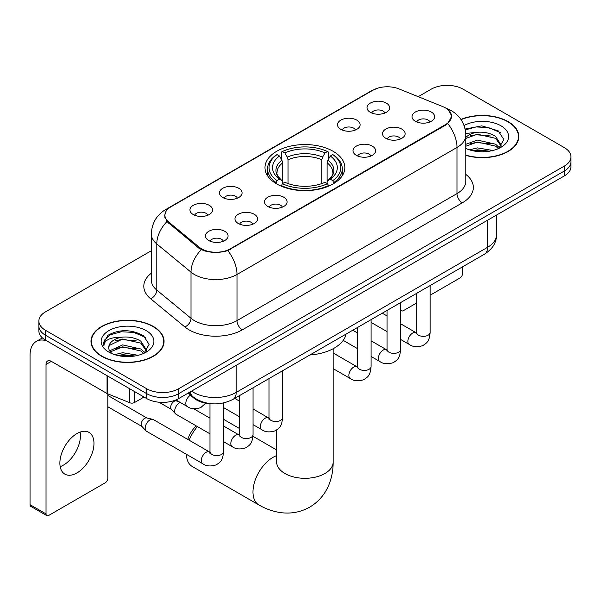 <?xml version="1.0" encoding="UTF-8"?>
<svg xmlns="http://www.w3.org/2000/svg" width="601" height="601" viewBox="0 0 601 601"><rect width="100%" height="100%" fill="white"/><g stroke="black" fill="none" stroke-linecap="round" stroke-linejoin="round"><path stroke-width="0.9" d="M333.149 151.309A39.929 23.048 0 0 0 289.637 146.313A39.929 23.048 0 0 0 264.988 167.611A39.929 23.048 0 0 0 276.685 183.914A39.929 23.048 0 0 0 320.19 188.909A39.929 23.048 0 0 0 344.839 167.611A39.929 23.048 0 0 0 333.149 151.309M340.82 129.35A11.299 6.521 180 0 1 338.573 127.51A11.299 6.521 180 0 1 342.315 119.404A11.299 6.521 180 0 1 356.799 120.125A11.299 6.521 180 0 1 359.037 127.51A11.299 6.521 180 0 1 340.82 129.35M355.424 130.034A6.776 3.914 0 0 0 353.598 128.126A6.776 3.914 0 0 0 346.92 127.134A6.776 3.914 0 0 0 342.194 130.034M222.776 197.504A11.299 6.521 180 0 1 220.529 195.663A11.299 6.521 180 0 1 224.278 187.55A11.299 6.521 180 0 1 238.755 188.278A11.299 6.521 180 0 1 241.001 195.663A11.299 6.521 180 0 1 222.776 197.504M237.38 198.18A6.776 3.914 0 0 0 235.562 196.272A6.776 3.914 0 0 0 228.876 195.28A6.776 3.914 0 0 0 224.15 198.18M193.267 214.542A11.299 6.521 180 0 1 191.02 212.694A11.299 6.521 180 0 1 194.762 204.588A11.299 6.521 180 0 1 209.246 205.317A11.299 6.521 180 0 1 211.484 212.694A11.299 6.521 180 0 1 193.267 214.542M207.871 215.218A6.776 3.914 0 0 0 206.045 213.31A6.776 3.914 0 0 0 199.367 212.318A6.776 3.914 0 0 0 194.641 215.218M370.329 112.319A11.299 6.521 180 0 1 368.082 110.471A11.299 6.521 180 0 1 371.831 102.365A11.299 6.521 180 0 1 386.308 103.087A11.299 6.521 180 0 1 388.554 110.471A11.299 6.521 180 0 1 370.329 112.319M384.933 112.996A6.776 3.914 0 0 0 383.115 111.087A6.776 3.914 0 0 0 376.429 110.096A6.776 3.914 0 0 0 371.703 112.996M385.827 138.305A11.299 6.521 180 0 1 383.588 136.457A11.299 6.521 180 0 1 387.329 128.351A11.299 6.521 180 0 1 401.806 129.08A11.299 6.521 180 0 1 404.052 136.457A11.299 6.521 180 0 1 385.827 138.305M400.431 138.981A6.776 3.914 0 0 0 398.613 137.073A6.776 3.914 0 0 0 391.935 136.081A6.776 3.914 0 0 0 387.202 138.981M356.318 155.343A11.299 6.521 180 0 1 354.079 153.495A11.299 6.521 180 0 1 357.82 145.389A11.299 6.521 180 0 1 372.297 146.118A11.299 6.521 180 0 1 374.543 153.495A11.299 6.521 180 0 1 356.318 155.343M370.922 156.02A6.776 3.914 0 0 0 369.104 154.111A6.776 3.914 0 0 0 362.426 153.12A6.776 3.914 0 0 0 357.693 156.02M267.783 206.451A11.299 6.521 180 0 1 265.544 204.61A11.299 6.521 180 0 1 269.286 196.497A11.299 6.521 180 0 1 283.77 197.226A11.299 6.521 180 0 1 286.008 204.61A11.299 6.521 180 0 1 267.783 206.451M282.387 207.135A6.776 3.914 0 0 0 280.569 205.226A6.776 3.914 0 0 0 273.891 204.235A6.776 3.914 0 0 0 269.165 207.135M238.274 223.489A11.299 6.521 180 0 1 236.035 221.649A11.299 6.521 180 0 1 239.776 213.535A11.299 6.521 180 0 1 254.253 214.264A11.299 6.521 180 0 1 256.499 221.649A11.299 6.521 180 0 1 238.274 223.489M252.878 224.165A6.776 3.914 0 0 0 251.06 222.265A6.776 3.914 0 0 0 244.382 221.273A6.776 3.914 0 0 0 239.649 224.165M208.765 240.528A11.299 6.521 180 0 1 206.526 238.687A11.299 6.521 180 0 1 210.267 230.574A11.299 6.521 180 0 1 224.744 231.302A11.299 6.521 180 0 1 226.99 238.687A11.299 6.521 180 0 1 208.765 240.528M223.369 241.204A6.776 3.914 0 0 0 221.551 239.303A6.776 3.914 0 0 0 214.873 238.312A6.776 3.914 0 0 0 210.14 241.204M415.336 121.267A11.299 6.521 180 0 1 413.097 119.419A11.299 6.521 180 0 1 416.839 111.313A11.299 6.521 180 0 1 431.323 112.041A11.299 6.521 180 0 1 433.561 119.419A11.299 6.521 180 0 1 415.336 121.267M429.94 121.943A6.776 3.914 0 0 0 428.122 120.035A6.776 3.914 0 0 0 421.444 119.043A6.776 3.914 0 0 0 416.718 121.943M442.824 106.632A20.336 11.742 180 0 1 445.544 107.947A20.336 11.742 180 0 1 451.501 116.256A20.336 11.742 180 0 1 445.544 124.557L230.341 248.806A20.336 11.742 180 0 1 199.292 247.236L168.581 221.912A20.336 11.742 180 0 1 164.907 215.173A20.336 11.742 180 0 1 170.864 206.872L372.913 90.218A20.336 11.742 180 0 1 398.966 88.903L442.824 106.632M211.77 403.774A22.598 13.049 180 0 1 193.988 398.215L187.94 393.227M465.82 155.381A36.533 21.095 0 0 0 518.836 136.555A36.533 21.095 0 0 0 508.13 121.635A36.533 21.095 0 0 0 460.929 119.441M153.368 326.456A36.533 21.095 0 0 0 113.551 321.888A36.533 21.095 0 0 0 90.991 341.376A36.533 21.095 0 0 0 101.697 356.288A36.533 21.095 0 0 0 141.513 360.863A36.533 21.095 0 0 0 164.065 341.376A36.533 21.095 0 0 0 153.368 326.456M91.375 343.276A36.533 21.095 0 0 0 91.247 343.832M448.586 110.193L451.764 116.128L447.783 123.573L445.807 125.008L227.787 250.594C219.718 253.021 211.657 253.021 203.596 250.594L199.029 248.281L166.95 221.566L164.636 215.706L165.681 211.965M151.332 250.745L45.496 311.851A22.598 13.049 0 0 0 38.877 321.077L38.877 330.918A22.598 13.049 0 0 0 45.496 340.143L146.704 398.576L146.704 393.655A22.598 13.049 0 0 0 178.67 393.655L564.331 171A22.598 13.049 0 0 0 570.95 161.767A22.598 13.049 0 0 1 564.331 171L178.67 393.655A22.598 13.049 0 0 1 146.704 393.655L45.496 335.223L146.704 393.655L146.704 388.734A22.598 13.049 0 0 0 178.67 388.734L564.331 166.079A22.598 13.049 0 0 0 570.95 156.846A22.598 13.049 0 0 0 564.331 147.621L463.123 89.188A22.598 13.049 0 0 0 431.157 89.188L418.191 96.678M38.877 325.997A22.598 13.049 0 0 0 45.496 335.223A22.598 13.049 0 0 1 38.877 325.997M38.877 321.077A22.598 13.049 0 0 0 45.496 330.302L146.704 388.734M163.818 343.832A36.533 21.095 0 0 0 163.69 343.276M518.588 139.011A36.533 21.095 0 0 0 518.46 138.448M146.704 398.576A22.598 13.049 0 0 0 178.67 398.576L564.331 175.92A22.598 13.049 0 0 0 570.95 166.687L570.95 156.846M465.82 155.133A36.158 20.877 0 0 0 518.46 136.555A36.158 20.877 0 0 0 507.868 121.793A36.158 20.877 0 0 0 461.072 119.652M469.441 149.844L477.427 147.891L492.903 150.49M472.566 150.701L477.427 149.844L489.657 151.167M465.82 144.3L477.427 140.078L495.615 144.195L499.491 147.891M465.82 146.253L477.427 142.031L495.615 146.148L498.477 148.567M465.767 133.482L476.375 132.378A18.834 10.871 0 0 0 465.82 137.434M476.375 132.378C483.602 131.627 490.01 132.956 495.615 136.382L501.129 145.059L501.001 146.494M465.82 138.448L477.427 134.218L495.615 138.335L501.069 146.035M465.82 148.041L466.624 148.793M465.82 148.432A26.369 15.22 0 0 0 500.941 147.313A26.369 15.22 0 0 0 500.941 125.789A26.369 15.22 0 0 0 464.092 125.541M498.792 148.424L503.863 139.515L498.079 130.74L481.784 125.872L465.136 129.042M465.309 129.876L476.082 126.939L488.515 127.585L500.408 132.603M470.26 135.826L476.082 134.752L490.994 136.006M470.26 143.639L476.082 142.557L490.994 143.819M473.062 150.813L476.082 150.37L489.372 151.212M400.597 308.967L400.799 309.087A3.764 2.171 120 0 0 401.581 310.807A3.764 2.171 120 0 0 403.459 310.619L416.553 303.069M430.113 295.234L459.923 278.023A3.764 2.171 120 0 0 462.59 273.41L462.59 266.814M400.799 309.087L400.799 302.491M101.96 356.138A36.158 20.877 0 0 0 141.37 360.66A36.158 20.877 0 0 0 163.69 341.376A36.158 20.877 0 0 0 153.097 326.613A36.158 20.877 0 0 0 113.694 322.083A36.158 20.877 0 0 0 91.375 341.376A36.158 20.877 0 0 0 101.96 356.138M114.671 354.665L122.657 352.712L138.14 355.311M117.796 355.522L122.657 354.665L134.894 355.995M109.592 350.841L122.657 344.899L140.844 349.016L144.721 352.712M110.246 351.908L122.657 346.852L140.844 350.969L143.714 353.396M144.03 353.253L149.101 344.335L143.316 335.568C130.92 329.168 119.103 329.093 107.857 335.343L103.515 343.299L103.928 345.853C104.176 340.128 110.066 337.244 121.605 337.206A18.834 10.871 0 0 0 108.698 347.528A18.834 10.871 0 0 0 109.615 350.871L111.861 353.613M121.605 337.206C128.832 336.447 135.248 337.777 140.844 341.203L146.366 349.88L146.231 351.315M108.698 347.739L109.337 345.425L122.657 339.039L140.844 343.156L146.306 350.856M146.178 330.61A26.369 15.22 0 0 0 108.886 330.61A26.369 15.22 0 0 0 108.886 352.141A26.369 15.22 0 0 0 146.178 352.141A26.369 15.22 0 0 0 146.178 330.61M103.522 343.479L104.341 340.264L110.554 334.697L121.319 331.76L133.745 332.413L145.637 337.424M115.49 340.654L121.319 339.573L136.224 340.835M115.49 348.46L121.319 347.386L136.224 348.648M118.299 355.634L121.319 355.199L134.609 356.04M187.767 439.429A20.719 11.96 -60 0 1 196.121 425.839M197.398 426.575A28.247 16.31 120 0 0 189.157 440.232M186.4 454.296A28.247 16.31 120 0 0 192.245 466.474L258.828 504.915A28.247 16.31 -60 0 1 254.501 482.272A28.247 16.31 -60 0 1 272.952 457.384A28.247 16.31 -60 0 1 276.663 455.641M275.964 183.485L277.038 180.631A35.857 20.704 0 0 1 277.038 154.592L279.503 156.012A32.394 18.699 0 0 0 279.503 179.211L281.937 180.593L282.725 183.5M282.725 182.313L282.725 162.841L281.937 160.212L279.503 156.012M281.291 159.1L281.291 152.128L282.365 151.52A35.857 20.704 0 0 1 327.47 151.52L324.998 152.939A32.394 18.699 0 0 0 284.829 152.939L287.263 157.131L288.052 159.761L288.052 183.583M321.783 183.583L321.783 159.761L322.564 157.131L324.998 152.939M309.891 354.973A41.431 23.92 0 0 0 346.048 334.103M281.291 185.559A37.367 21.576 0 0 0 328.537 185.559L327.47 183.711A35.857 20.704 0 0 1 282.365 183.711L281.291 186.197M328.537 186.197L328.537 185.559M277.038 154.592L275.964 155.201A37.367 21.576 0 0 0 267.55 168.843A37.367 21.576 0 0 0 275.964 182.479M327.47 151.52L328.537 152.128L328.537 159.1M282.365 183.711L284.829 182.283A32.394 18.699 0 0 0 324.998 182.283L327.47 183.711M279.503 179.211L277.038 180.631M284.829 152.939L282.365 151.52M281.937 160.212A28.976 16.73 0 0 0 281.937 180.593L282.072 180.683C277.955 176.702 276.28 173.997 277.038 172.577A27.871 16.092 0 0 1 282.725 162.841M333.863 182.479A37.367 21.576 0 0 0 342.277 168.843A37.367 21.576 0 0 0 333.863 155.201L332.796 154.592A35.857 20.704 0 0 1 332.796 180.631L333.863 183.485M332.796 180.631L330.325 179.211A32.394 18.699 0 0 0 330.325 156.012L332.796 154.592M330.325 156.012L327.891 160.212L327.109 162.841L327.109 182.313L327.891 180.593L330.325 179.211M327.109 162.841A27.871 16.092 0 0 1 332.789 172.577C333.547 174.012 331.872 176.709 327.755 180.683L327.891 180.593A28.976 16.73 0 0 0 327.891 160.212M327.109 183.5L327.109 182.313M209.974 417.237A28.247 16.31 120 0 0 209.013 417.62M209.974 433.832L176.078 414.262A6.776 3.914 -60 0 1 175.53 413.826A6.776 3.914 -60 0 1 174.673 411.159A6.776 3.914 -60 0 1 179.466 402.85A6.776 3.914 -60 0 1 180.262 402.467M175.53 413.826L171.3 409.236A4.898 2.825 -60 0 1 170.676 407.313A4.898 2.825 -60 0 1 174.14 401.318A4.898 2.825 -60 0 1 176.116 400.89L178.437 401.415M223.534 402.955L223.534 451.689C222.768 461.252 220.011 462.274 216.217 464.881C210.62 466.616 206.12 466.226 202.71 463.717L146.569 431.3A6.776 3.914 -60 0 1 146.02 430.857A6.776 3.914 -60 0 1 145.164 428.197A6.776 3.914 -60 0 1 149.957 419.889A6.776 3.914 -60 0 1 152.692 419.303A6.776 3.914 -60 0 1 153.345 419.558L209.952 452.215M146.02 430.857L141.791 426.274A4.898 2.825 -60 0 1 141.167 424.351A4.898 2.825 -60 0 1 144.631 418.356A4.898 2.825 -60 0 1 146.606 417.928L152.692 419.303M80.143 432.074A24.108 13.921 -60 0 1 63.406 465.136A24.108 13.921 -60 0 1 60.19 466.639M76.928 472.942A24.108 13.921 120 0 0 92.674 451.697A24.108 13.921 120 0 0 88.978 432.382A24.108 13.921 120 0 0 76.928 433.576A24.108 13.921 120 0 0 61.174 454.822A24.108 13.921 120 0 0 64.87 474.136A24.108 13.921 120 0 0 76.928 472.942M134.586 391.582L134.586 402.497L144.045 397.036M46.623 340.797A30.133 17.399 -120 0 0 36.293 341.421A30.133 17.399 -120 0 0 30.05 355.214L30.05 504.682L46.029 513.908L46.029 364.439A7.535 4.35 60 0 1 47.592 360.991A7.535 4.35 60 0 1 51.355 361.366L107.053 393.52L107.053 375.685M46.029 513.908A3.764 2.171 120 0 0 46.81 515.628L30.831 506.403A3.764 2.171 -60 0 1 30.05 504.682M46.81 515.628A3.764 2.171 120 0 0 48.696 515.448L105.16 482.843A3.764 2.171 120 0 0 107.819 478.231L107.819 393.873M134.586 402.497A3.764 2.171 180 0 1 129.763 402.745L107.556 393.768A3.764 2.171 180 0 1 107.053 393.52M168.581 221.912L168.581 223.174M199.292 247.236L199.292 248.491M230.341 248.806L230.341 249.407M445.544 124.557L445.544 125.158M193.988 397.539L193.988 398.215M465.82 174.403A37.668 21.749 180 0 1 462.319 202.83L242.323 329.844A7.535 4.35 60 0 1 236.997 320.618L456.993 193.597A30.133 17.399 0 0 0 465.82 181.299L465.82 135.165A30.133 17.399 180 0 1 456.993 147.47A26.369 15.22 -120 0 0 447.783 123.573M242.323 329.844A37.668 21.749 180 0 1 189.052 329.844A37.668 21.749 180 0 1 184.838 326.936L150.611 298.72A37.668 21.749 180 0 1 151.332 273.2M194.386 320.618A30.133 17.399 0 0 0 236.997 320.618L236.997 274.484A30.133 17.399 180 0 1 194.386 274.484A30.133 17.399 180 0 1 191.005 272.163L156.786 243.938A30.133 17.399 180 0 1 151.332 233.962L151.332 280.096A30.133 17.399 0 0 0 156.786 290.073L191.005 318.29A30.133 17.399 0 0 0 194.386 320.618M465.82 135.165C465.309 124.332 460.546 116.211 451.531 110.794L447.73 108.939A26.369 12.351 112 0 0 446.611 108.616M227.787 250.594A26.369 15.22 60 0 1 236.997 274.484L456.993 147.47L456.993 193.597A7.535 4.35 60 0 0 462.319 202.83M168.46 208.539A26.369 15.22 -120 0 0 165.621 209.591C156.606 215.008 151.843 223.129 151.332 233.962M165.621 209.591L370.967 91.036A26.369 15.22 60 0 1 372.966 90.188M166.95 221.566A26.369 17.632 129.5 0 0 156.786 243.938L156.786 290.073A7.535 5.041 -50.5 0 1 150.611 298.72M201.275 249.678A26.369 17.632 129.5 0 0 191.005 272.163L191.005 318.29A7.535 5.041 -50.5 0 1 184.838 326.936M178.67 388.734L178.67 398.576M564.331 166.079L564.331 175.92M45.496 330.302L45.496 340.143M191.561 391.131A30.133 17.399 0 0 0 193.582 392.423A30.133 17.399 0 0 0 236.201 392.423L487.621 247.266A30.133 17.399 0 0 0 496.449 234.968C496.674 242.443 492.685 248.844 484.504 254.163L233.075 399.327A15.07 8.699 60 0 0 236.201 392.423L236.201 365.363M487.621 220.206L487.621 247.266A15.07 8.699 60 0 1 484.504 254.163M190.337 391.837A15.07 10.074 129.5 0 0 192.966 396.735L188.391 392.964M333.164 348.723L333.164 461.996A28.247 16.31 180 0 1 324.893 473.528A28.247 16.31 180 0 1 284.942 473.528A28.247 16.31 180 0 1 276.663 461.996L276.535 463.611M321.783 159.761A27.871 16.092 0 0 0 288.052 159.761M322.564 157.131A28.976 16.73 0 0 0 287.263 157.131M430.113 285.565L430.113 332.428A6.776 3.914 180 0 1 427.814 335.366A6.776 3.914 180 0 1 418.536 335.193A6.776 3.914 180 0 1 416.553 332.428L416.335 333.893L416.936 333.39M430.113 332.428C429.339 341.984 426.582 343.006 422.796 345.62C417.192 347.355 412.692 346.965 409.289 344.448A6.776 3.914 -60 0 1 408.244 339.017A6.776 3.914 -60 0 1 412.677 333.044A6.776 3.914 -60 0 1 412.977 332.879A6.776 3.914 -60 0 1 416.065 332.706L416.531 332.954M400.597 302.603L400.597 349.466A6.776 3.914 180 0 1 398.305 352.404A6.776 3.914 180 0 1 389.027 352.231A6.776 3.914 180 0 1 387.036 349.466L386.819 350.931L387.427 350.428M400.597 349.466C399.83 359.022 397.073 360.044 393.287 362.658C387.683 364.394 383.183 364.003 379.772 361.486A6.776 3.914 -60 0 1 378.735 356.055A6.776 3.914 -60 0 1 383.168 350.082A6.776 3.914 -60 0 1 383.468 349.917A6.776 3.914 -60 0 1 386.556 349.744L387.021 349.985M371.087 319.642L371.087 366.505A6.776 3.914 180 0 1 368.789 369.435A6.776 3.914 180 0 1 359.511 369.269A6.776 3.914 180 0 1 357.527 366.505L357.31 367.97L357.918 367.466M371.087 366.505C370.321 376.061 367.564 377.082 363.77 379.697C358.173 381.425 353.673 381.042 350.263 378.525A6.776 3.914 -60 0 1 349.226 373.093A6.776 3.914 -60 0 1 353.651 367.121A6.776 3.914 -60 0 1 353.959 366.956A6.776 3.914 -60 0 1 357.047 366.783L357.505 367.023M282.56 370.757L282.56 417.612A6.776 3.914 180 0 1 280.261 420.55A6.776 3.914 180 0 1 270.983 420.384A6.776 3.914 180 0 1 269 417.612L268.782 419.077L269.383 418.581M282.56 417.612C281.786 427.176 279.029 428.197 275.243 430.812C269.639 432.54 265.139 432.149 261.736 429.64A6.776 3.914 -60 0 1 260.691 424.208A6.776 3.914 -60 0 1 265.124 418.228A6.776 3.914 -60 0 1 265.424 418.071A6.776 3.914 -60 0 1 268.512 417.898L268.978 418.138M253.044 387.795L253.044 434.651A6.776 3.914 180 0 1 250.752 437.588A6.776 3.914 180 0 1 241.474 437.423A6.776 3.914 180 0 1 239.483 434.651L239.266 436.116L239.874 435.62M253.044 434.651C252.277 444.214 249.52 445.236 245.734 447.843C240.13 449.578 235.63 449.187 232.219 446.678A6.776 3.914 -60 0 1 231.182 441.247A6.776 3.914 -60 0 1 235.615 435.267A6.776 3.914 -60 0 1 235.915 435.109A6.776 3.914 -60 0 1 239.003 434.936L239.468 435.177M223.534 451.689A6.776 3.914 180 0 1 221.236 454.626A6.776 3.914 180 0 1 211.958 454.461A6.776 3.914 180 0 1 209.974 451.689L209.757 453.154L210.365 452.651M202.71 463.717A6.776 3.914 -60 0 1 201.673 458.278A6.776 3.914 -60 0 1 206.098 452.305A6.776 3.914 -60 0 1 206.406 452.14A6.776 3.914 -60 0 1 209.494 451.967M175.89 399.943L187.211 406.479A6.776 3.914 -60 0 1 186.13 401.205A6.776 3.914 -60 0 1 190.359 395.218M46.029 364.439L51.355 361.366M107.556 375.978L107.556 393.768M129.763 402.745L129.763 388.794M164.907 215.173L164.907 217.667M451.501 116.256L451.501 118.051M370.967 91.036L377.856 88.122M447.73 108.939L446.092 108.278M233.075 399.327C220.95 405.412 208.825 405.412 196.707 399.327L192.966 396.735M496.449 234.968L496.449 215.105M518.46 139.575L518.46 136.555M401.581 310.807L400.597 310.244M163.69 344.396L163.69 341.376M91.375 344.396L91.375 341.376M333.164 461.996C333.202 470.042 331.775 477.66 328.875 484.849C324.923 494.428 318.53 501.858 309.68 507.154C300.665 512.172 291.034 513.99 280.772 512.623C273.094 511.541 265.777 508.972 258.828 504.915M267.55 175.732L267.55 168.843M342.277 175.732L342.277 168.843M276.663 449.969L252.976 436.296M239.483 428.505L223.534 419.295M276.663 430L276.663 461.996M409.289 344.448L400.597 339.437M387.036 331.602L371.087 322.399M416.553 293.401L416.553 332.428M416.065 332.706L400.597 323.774M387.036 315.946L382.266 313.189M379.772 361.486L371.087 356.468M357.527 348.64L343.201 340.369M387.036 310.432L387.036 349.466M386.556 349.744L371.087 340.812M357.527 332.984L352.757 330.227M350.263 378.525L333.164 368.653M357.527 327.47L357.527 366.505M357.047 366.783L333.164 352.997M261.736 429.64L253.044 424.622M239.483 416.793L223.534 407.583M269 378.585L269 417.612M268.512 417.898L253.044 408.965M239.483 401.137L234.713 398.38M232.219 446.678L223.534 441.66M158.995 402.219L171.473 409.431M239.483 395.623L239.483 434.651M239.003 434.936L223.534 426.004M209.974 418.176L193.612 408.725M175.139 400.236L176.371 400.95M107.819 406.757L141.964 426.47M209.974 403.699L209.974 451.689M107.819 395.443L146.862 417.988M187.211 406.479C190.547 408.98 195.055 409.371 200.719 407.651L205.715 403.173M36.293 341.421L42.386 337.897"/></g></svg>

